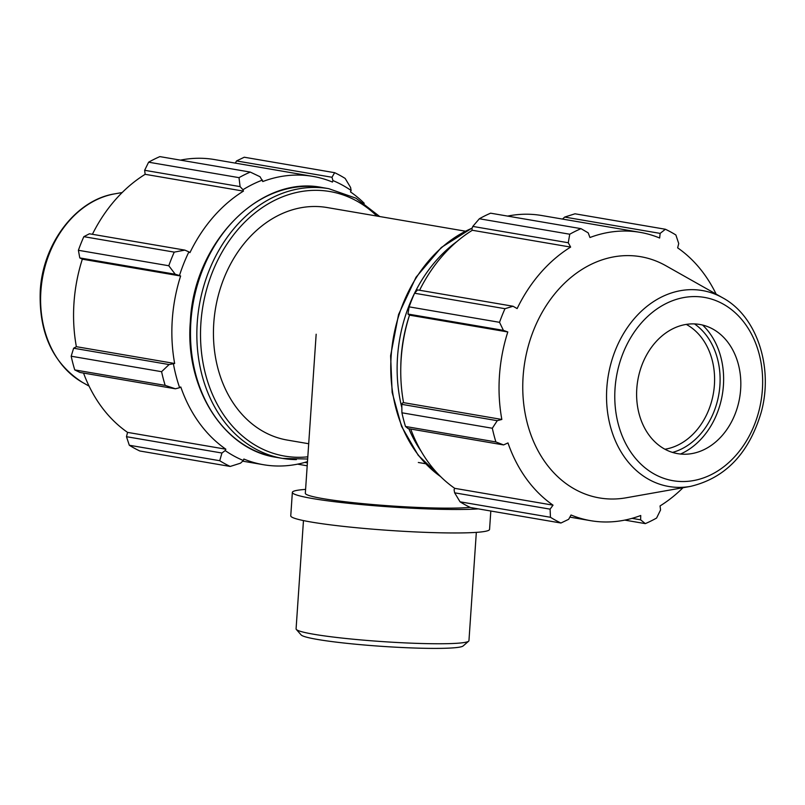 <?xml version="1.0" encoding="UTF-8"?>
<svg xmlns="http://www.w3.org/2000/svg" width="805" height="805" viewBox="0 0 805 805"><rect width="100%" height="100%" fill="white"/><g stroke="black" fill="none" stroke-linecap="round" stroke-linejoin="round"><path stroke-width="1.21" d="M401.916 412.794L492.318 428.25A157.277 123.99 -80.3 0 0 495.89 441.945L503.578 444.924L408.125 428.592L405.489 426.479A157.277 123.99 -80.3 0 1 401.916 412.794L401.796 404.351L402.329 403.104L403.547 402.641A146.269 115.316 -80.3 0 1 409.514 315.147L407.954 314.041L409.141 306.856A157.277 123.99 -80.3 0 1 414.575 293.231L417.574 289.911L513.037 306.242L517.132 308.587A146.269 115.316 99.7 0 1 570.624 247.085L568.26 242.748L569.749 234.225A157.277 123.99 -80.3 0 1 581.009 228.65L588.203 232.866L589.954 237.515A146.269 115.316 99.7 0 1 639.995 232.333L541.705 215.519A146.269 115.316 -80.3 0 0 507.623 216.092M419.586 290.253A146.269 115.316 -80.3 0 1 472.334 230.27L471.851 228.882L472.797 226.416L479.347 218.759A157.277 123.99 -80.3 0 1 490.607 213.184L581.009 228.65M624.771 520.111L645.328 523.622L640.619 519.829L640.73 515.502A146.269 115.316 99.7 0 1 605.42 521.982A146.269 115.316 99.7 0 1 590.679 520.684A146.269 115.316 99.7 0 1 571.037 514.999L568.672 519.306L560.944 523.019L470.543 507.553A157.277 123.99 -80.3 0 1 460.047 501.817L454.644 492.821L454.07 489.732L454.745 488.343A146.269 115.316 -80.3 0 1 410.721 429.035M414.575 293.231L504.977 308.697L513.037 306.242M562.514 219.081L564.687 217.068L574.991 213.798L665.393 229.254A157.277 123.99 -80.3 0 1 675.888 234.99L678.726 243.543L677.649 247.86A146.269 115.316 99.7 0 1 716.128 294.117M640.619 519.829L632.046 518.36M460.047 501.817L550.449 517.283L550.097 509.152L454.644 492.821M560.944 523.019A157.277 123.99 -80.3 0 1 550.449 517.283M403.547 402.641L501.837 419.455L497.249 420.683L401.796 404.351M492.318 428.25L497.249 420.683M672.527 452.42A69.461 54.76 99.7 0 0 718.855 394.209A69.461 54.76 99.7 0 0 694.504 323.912M686.283 324.395A65.527 51.661 -80.3 0 1 713.411 393.283A65.527 51.661 -80.3 0 1 664.93 449.23M702.584 325.049A73.889 58.252 -80.3 0 1 722.296 394.802A73.889 58.252 -80.3 0 1 680.517 454.04M683.012 487.709A146.269 115.316 99.7 0 1 660.05 505.932L660.563 509.947L656.588 518.048A157.277 123.99 -80.3 0 1 645.328 523.622M564.687 217.068L660.14 233.39L665.393 229.254M660.14 233.39L659.647 238.018A146.269 115.316 99.7 0 0 639.995 232.333M407.954 314.041L503.407 330.362L499.533 322.322A157.277 123.99 -80.3 0 1 504.977 308.697M503.407 330.362L507.804 331.962A146.269 115.316 99.7 0 0 501.837 419.455M503.578 444.924L507.975 442.931A146.269 115.316 99.7 0 0 553.035 505.158L550.097 509.152M690.489 486.391L626.099 497.802A122.37 96.469 -80.3 0 1 611.75 499.02A122.37 96.469 -80.3 0 1 526.742 352.198A122.37 96.469 -80.3 0 1 665.795 265.69L722.729 297.84C756.982 316.285 773.655 367.442 761.198 412.351C748.972 453.386 725.406 478.069 690.489 486.391A99.397 78.367 -80.3 0 1 678.826 487.377A99.397 78.367 -80.3 0 1 606.819 387.95A99.397 78.367 -80.3 0 1 722.729 297.84M569.749 234.225L479.347 218.759M472.797 226.416L568.26 242.748M499.533 322.322L409.141 306.856M495.89 441.945L405.489 426.479M472.334 230.27L570.624 247.085M400.81 366.305A134.214 105.807 -80.3 0 1 401.182 357.299A134.214 105.807 -80.3 0 1 409.504 315.147L507.804 331.962M454.745 488.343L553.035 505.158M684.27 454.231A65.527 51.661 -80.3 0 1 636.795 388.684A65.527 51.661 -80.3 0 1 693.155 323.882A65.527 51.661 -80.3 0 1 713.22 329.275A65.527 51.661 -80.3 0 1 739.644 397.771A65.527 51.661 -80.3 0 1 691.958 453.577A65.527 51.661 -80.3 0 1 684.27 454.231M184.868 250.114L174.242 252.126A157.277 123.99 99.7 0 0 168.798 265.751L175.238 274.243L179.465 275.521A147.838 116.554 -80.3 0 1 188.893 251.895L184.868 250.114L89.415 233.782L83.841 236.67L174.242 252.126M179.465 275.521L180.622 276.004A146.269 115.316 99.7 0 0 174.655 363.488L169.09 364.554L161.584 371.689A157.277 123.99 99.7 0 0 165.156 385.374L175.42 388.795L179.636 387.688A147.838 116.554 -80.3 0 1 173.437 363.951M179.636 387.688L180.783 386.974A146.269 115.316 99.7 0 0 225.853 449.2L225.179 450.579L221.939 453.024L219.715 460.712A157.277 123.99 99.7 0 0 230.21 466.447L240.514 463.177L243.372 460.53A147.838 116.554 -80.3 0 1 225.179 450.579M243.372 460.53L243.855 459.041A146.269 115.316 99.7 0 0 263.497 464.716A146.269 115.316 99.7 0 0 307.48 461.627M364.232 203.293A146.269 115.316 99.7 0 0 350.467 191.892L351.131 190.513L350.567 187.424L345.154 178.428A157.277 123.99 99.7 0 0 334.659 172.693L331.982 177.261L332.938 180.572A147.838 116.554 -80.3 0 1 351.131 190.513M332.938 180.572L332.465 182.061A146.269 115.316 99.7 0 0 312.813 176.376A146.269 115.316 99.7 0 0 262.772 181.548L260.045 176.738L250.275 172.079A157.277 123.99 99.7 0 0 239.015 177.653L240.091 186.619L242.959 189.728A147.838 116.554 -80.3 0 1 262.49 180.058M242.959 189.728L243.442 191.117A146.269 115.316 99.7 0 0 189.95 252.629L188.893 251.895M180.622 276.004L82.331 259.19L79.786 257.912L175.238 274.243M168.798 265.751L78.397 250.295L79.786 257.912M243.442 191.117L145.152 174.313L144.638 170.298L240.091 186.619M239.015 177.653L148.613 162.197L144.638 170.298M235.332 163.123L236.529 160.94L331.982 177.261M334.659 172.693L244.257 157.227L236.529 160.94M230.21 466.447L139.808 450.991A157.277 123.99 -80.3 0 1 129.313 445.256L219.715 460.712M165.156 385.374L74.754 369.918L79.967 372.463L175.42 388.795M307.399 462.835L304.864 462.402M297.578 464.153L307.198 465.793M221.939 453.024L126.476 436.692L129.313 445.256M126.476 436.692L127.562 432.386A146.269 115.316 -80.3 0 1 83.539 373.077M74.754 369.918A157.277 123.99 -80.3 0 1 71.182 356.223L161.584 371.689M169.09 364.554L73.627 348.223L71.182 356.223M73.627 348.223L76.364 346.683A146.269 115.316 -80.3 0 1 82.331 259.19M78.397 250.295A157.277 123.99 -80.3 0 1 83.841 236.67M92.404 234.295A146.269 115.316 -80.3 0 1 145.152 174.313M148.613 162.197A157.277 123.99 -80.3 0 1 159.873 156.613L250.275 172.079M180.441 160.135A146.269 115.316 -80.3 0 1 214.522 159.561L312.813 176.376M174.655 363.488L76.364 346.683M225.853 449.2L127.562 432.386M308.697 443.736L287.345 440.083A117.953 92.998 -80.3 0 1 215.569 308.134A117.953 92.998 -80.3 0 1 327.112 207.539L465.26 231.166M470.11 507.351A86.638 6.822 -176.1 0 1 444.3 508.136A86.638 6.822 -176.1 0 1 353.274 502.662A86.638 6.822 -176.1 0 1 305.326 493.264L316.164 334.226M476.329 532.377L468.953 640.659A86.638 6.822 -176.1 0 1 468.641 641.183A86.638 6.822 -176.1 0 1 435.052 643.748A86.638 6.822 -176.1 0 1 347.116 638.607A86.638 6.822 -176.1 0 1 296.31 629.43A86.638 6.822 -176.1 0 1 296.079 628.876L303.465 520.583M296.31 629.43L301.13 634.924A81.436 6.41 3.9 0 0 348.887 643.547A81.436 6.41 3.9 0 0 431.55 648.387A81.436 6.41 3.9 0 0 463.127 645.962L468.641 641.183M478.311 508.881A99.629 7.839 -176.1 0 1 452.179 509.485A99.629 7.839 -176.1 0 1 347.498 503.195A99.629 7.839 -176.1 0 1 292.356 492.378A99.629 7.839 -176.1 0 1 305.588 489.4M490.819 511.024L489.561 529.398A99.629 7.839 -176.1 0 1 450.579 532.95A99.629 7.839 -176.1 0 1 345.898 526.651A99.629 7.839 -176.1 0 1 290.756 515.844L292.356 492.378M456.918 241.54A136.83 107.87 99.7 0 0 397.519 357.007A136.83 107.87 99.7 0 0 401.826 407.602M408.849 428.713A136.83 107.87 99.7 0 0 421.065 451.142M440.577 476.57A136.83 107.87 -80.3 0 1 391.16 355.921A136.83 107.87 -80.3 0 1 472.133 228.157M682.409 481.541A92.988 73.315 99.7 0 0 762.385 389.59A92.988 73.315 99.7 0 0 695.017 296.572A92.988 73.315 99.7 0 0 615.04 388.523A92.988 73.315 99.7 0 0 682.409 481.541M190.876 321.668A136.83 107.87 -80.3 0 1 322.352 187.575C260.246 174.564 193.774 242.526 190.342 321.507C184.697 387.748 223.559 449.693 276.216 457.321A136.83 107.87 -80.3 0 1 190.876 321.668M322.352 187.575L328.712 188.662A136.83 107.87 99.7 0 0 197.235 322.755A136.83 107.87 99.7 0 0 282.575 458.407A136.83 107.87 99.7 0 0 296.361 459.625M307.812 456.817A134.214 105.807 -80.3 0 1 298.132 457.29A134.214 105.807 -80.3 0 1 200.898 323.036A134.214 105.807 -80.3 0 1 266.928 204.611A134.214 105.807 -80.3 0 1 376.861 216.052M114.723 193.854C75.761 199.922 42.745 243.734 40.25 290.887C38.741 332.868 52.808 363.367 82.472 382.395A99.397 78.367 -80.3 0 1 40.884 291.158A99.397 78.367 -80.3 0 1 114.723 193.854L122.189 192.526M440.969 476.952L418.238 455.308L401.564 426.409L392.136 392.387L390.616 355.76L398.555 314.534L416.004 277.272L441.331 247.477L472.203 227.966M590.679 520.684L569.87 517.122M307.661 459.021L282.575 458.407L276.216 457.321M328.712 188.662L356.001 198.211L379.719 216.535M263.497 464.716L242.687 461.164M82.472 382.395L89.073 386.128M425.493 463.71L418.328 462.483"/></g></svg>
